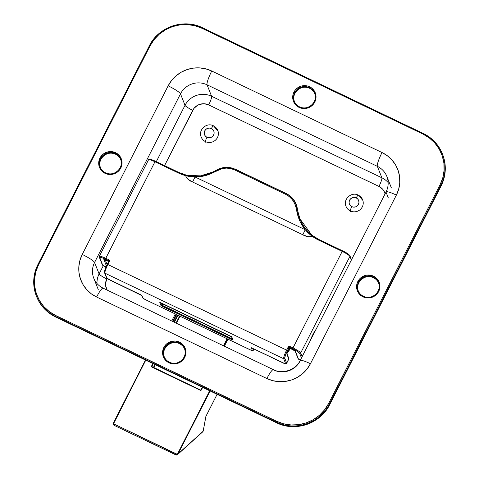 <?xml version="1.0" encoding="UTF-8"?>
<svg xmlns="http://www.w3.org/2000/svg" width="479" height="479" viewBox="0 0 479 479"><rect width="100%" height="100%" fill="white"/><g stroke="black" fill="none" stroke-linecap="round" stroke-linejoin="round"><path stroke-width="0.72" d="M179.487 343.671L179.469 343.653A10.915 10.652 -21.5 0 1 184.589 348.94A10.915 10.652 -21.5 0 0 179.469 343.653L179.212 343.006A10.915 10.652 158.5 0 1 184.463 348.616L184.72 349.263C183.685 346.742 181.942 344.88 179.481 343.671C171.243 339.102 160.459 348.778 164.411 357.286L164.153 356.633A10.915 10.652 158.5 0 1 179.212 343.006A10.915 10.652 158.5 0 1 181.038 360.909A10.915 10.652 158.5 0 1 169.41 362.244L168.985 362.783A11.712 11.424 -21.5 0 0 184.666 357.454A11.712 11.424 -21.5 0 0 179.505 342.144L179.487 343.671L179.984 342.407M373.488 277.712L373.47 277.694A10.915 10.652 -21.5 0 1 378.59 282.987A10.915 10.652 -21.5 0 0 373.47 277.694L373.213 277.048A10.915 10.652 158.5 0 1 378.47 282.658L378.727 283.311C377.691 280.79 375.943 278.922 373.488 277.712C365.243 273.144 354.46 282.82 358.418 291.328L358.16 290.675A10.915 10.652 158.5 0 1 373.213 277.048A10.915 10.652 158.5 0 1 375.039 294.95A10.915 10.652 158.5 0 1 363.411 296.285L362.992 296.824A11.712 11.424 -21.5 0 0 378.673 291.495A11.712 11.424 -21.5 0 0 373.506 276.185L373.488 277.712L373.985 276.449M100.41 167.536A10.915 10.652 -21.5 0 1 115.589 154.232L115.331 153.585A10.915 10.652 158.5 0 1 120.582 159.196L120.84 159.842C119.804 157.322 118.062 155.459 115.601 154.25L115.589 154.232A10.915 10.652 -21.5 0 1 120.708 159.519A10.915 10.652 -21.5 0 0 115.589 154.232C107.362 149.682 96.578 159.357 100.53 167.866L100.273 167.213A10.915 10.652 158.5 0 1 115.331 153.585A10.915 10.652 158.5 0 1 117.157 171.488A10.915 10.652 158.5 0 1 105.53 172.823L105.105 173.362A11.712 11.424 -21.5 0 0 120.786 168.027A11.712 11.424 -21.5 0 0 115.625 152.723L115.601 154.25L116.104 152.987M309.608 88.292L309.59 88.274A10.915 10.652 -21.5 0 1 314.709 93.561A10.915 10.652 -21.5 0 0 309.59 88.274L309.332 87.627A10.915 10.652 158.5 0 1 314.589 93.237L314.847 93.884C313.805 91.363 312.063 89.501 309.608 88.292C301.363 83.723 290.579 93.399 294.537 101.907L294.28 101.255A10.915 10.652 158.5 0 1 309.332 87.627A10.915 10.652 158.5 0 1 311.158 105.53A10.915 10.652 158.5 0 1 299.531 106.865L299.112 107.404A11.712 11.424 -21.5 0 0 314.787 102.075A11.712 11.424 -21.5 0 0 309.626 86.765L309.608 88.292L310.105 87.028M357.975 289.921A10.915 10.652 -21.5 0 1 373.47 277.694A10.915 10.652 -21.5 0 0 358.292 290.998M163.974 355.879A10.915 10.652 -21.5 0 1 179.469 343.653A10.915 10.652 -21.5 0 0 164.291 356.957M294.094 100.5A10.915 10.652 -21.5 0 1 309.59 88.274A10.915 10.652 -21.5 0 0 294.411 101.578M442.686 154.627A39.697 38.727 158.5 0 1 441.051 186.026L329.648 404.671L329.39 404.025L440.794 185.379L441.051 186.026A39.697 38.727 -21.5 0 0 442.65 154.537L442.392 153.885A39.697 38.727 158.5 0 1 440.794 185.379L441.051 186.05L329.648 404.671L329.39 404.025A39.697 38.727 158.5 0 1 276.239 422.095L276.497 422.747L55.708 317.038L55.45 316.391L276.239 422.095L276.497 422.747A39.697 38.727 -21.5 0 0 329.648 404.671L329.648 404.671A39.697 38.727 158.5 0 1 276.497 422.747L55.708 317.038L55.45 316.391A39.697 38.727 158.5 0 1 36.35 295.986A39.697 38.727 158.5 0 1 37.949 264.492L38.589 264.665L149.993 46.02L154.07 39.649L159.315 34.165L165.536 29.77L172.488 26.632L179.906 24.884L187.505 24.579L194.995 25.74L202.084 28.315L422.873 134.018L429.292 137.91L434.794 142.97L439.165 149.005L442.237 155.777L443.895 163.034L444.075 170.494L442.77 177.871L440.027 184.876L328.618 403.522L324.546 409.892L319.301 415.383L313.08 419.778L306.129 422.909L298.71 424.663L291.112 424.963L283.622 423.807L276.533 421.233L55.738 315.529L49.325 311.637L43.823 306.572L39.452 300.543L36.374 293.765L34.722 286.508L34.542 279.047L35.847 271.677L38.589 264.665L149.993 46.02A38.907 37.949 158.5 0 1 202.084 28.315L202.491 27.758L202.084 28.315L422.873 134.018L423.292 133.479A39.697 38.727 158.5 0 1 442.392 153.885C438.638 144.706 432.262 137.898 423.28 133.467L422.873 134.018A38.907 37.949 158.5 0 1 440.027 184.876L440.794 185.379A39.697 38.727 -21.5 0 0 442.428 153.975A39.697 38.727 -21.5 0 0 423.292 133.479L202.491 27.758C183.87 18.238 158.387 26.902 149.352 45.822L149.993 46.02L149.352 45.822L37.949 264.492A39.697 38.727 -21.5 0 0 36.314 295.89A39.697 38.727 -21.5 0 0 55.45 316.391L55.738 315.529A38.907 37.949 158.5 0 1 38.589 264.665L37.949 264.468L149.352 45.846M299.495 106.847A10.915 10.652 158.5 0 1 297.704 88.962A10.915 10.652 158.5 0 1 309.332 87.627L309.626 86.765L307.494 85.986L302.95 85.729L300.716 86.256L296.752 88.525L295.172 90.178L293.124 94.201L292.729 96.423L293.28 100.853L295.525 104.709L297.178 106.23L299.112 107.404L303.5 108.529L308.021 107.907L310.111 106.967L313.565 103.991L314.787 102.075L316.008 97.746L315.954 95.501L314.529 91.273L311.56 87.932L309.626 86.765A11.712 11.424 -21.5 0 0 293.944 92.094A11.712 11.424 -21.5 0 0 299.112 107.404L299.531 106.865A10.915 10.652 158.5 0 0 314.589 93.237C318.541 101.74 307.757 111.415 299.519 106.847C297.058 105.637 295.315 103.775 294.28 101.255M115.625 152.723L111.236 151.598L106.715 152.214L102.751 154.483L99.943 158.052L98.728 162.381L99.279 166.812L101.518 170.668L105.105 173.362L109.493 174.482L114.014 173.865L117.984 171.602L120.786 168.027L122.007 163.698L121.45 159.273L119.211 155.418L115.625 152.723A11.712 11.424 -21.5 0 0 99.943 158.052A11.712 11.424 -21.5 0 0 105.105 173.362L105.53 172.823A10.915 10.652 158.5 0 1 103.703 154.915A10.915 10.652 158.5 0 1 115.331 153.585L115.625 152.723M363.375 296.267A10.915 10.652 158.5 0 1 361.585 278.383A10.915 10.652 158.5 0 1 373.213 277.048L373.506 276.185L371.375 275.407L366.83 275.15L364.597 275.676L360.633 277.946L359.052 279.598L357.005 283.622L356.61 285.843L357.16 290.274L358.088 292.316L361.058 295.651L362.992 296.824L367.381 297.95L371.902 297.327L373.991 296.387L375.865 295.064L378.673 291.495L379.889 287.166L379.835 284.921L378.41 280.694L375.44 277.353L373.506 276.185A11.712 11.424 -21.5 0 0 357.825 281.514A11.712 11.424 -21.5 0 0 362.992 296.824L363.411 296.285A10.915 10.652 158.5 0 0 378.47 282.658C382.422 291.16 371.638 300.836 363.399 296.273C360.938 295.064 359.196 293.196 358.16 290.675M179.505 342.144L175.116 341.018L170.596 341.635L166.632 343.904L163.824 347.473L162.609 351.802L163.159 356.232L165.399 360.088L168.985 362.783L173.374 363.908L177.895 363.286L181.864 361.022L184.666 357.454L185.888 353.125L185.331 348.694L183.092 344.838L179.505 342.144A11.712 11.424 -21.5 0 0 163.824 347.473A11.712 11.424 -21.5 0 0 168.985 362.783L169.41 362.244A10.915 10.652 158.5 0 0 184.463 348.616C188.421 357.118 177.637 366.794 169.392 362.226A10.915 10.652 158.5 0 1 167.584 344.341A10.915 10.652 158.5 0 1 179.212 343.006L179.505 342.144M103.111 288.154A12.705 2.072 115.6 0 0 96.596 297.01L266.869 378.53A12.705 2.072 -64.4 0 1 273.383 369.674L103.111 288.154C98.692 285.963 95.584 282.652 93.776 278.215A19.849 19.364 158.5 0 1 94.579 262.468L99.105 273.934L103.266 265.755L99.105 273.934L94.579 262.468L180.493 93.848A19.849 19.364 158.5 0 1 207.066 84.813L377.344 166.333L381.871 177.799L211.598 96.279L207.066 84.813A12.705 2.072 -64.4 0 1 211.748 71.018L205.814 68.862L199.545 67.892L193.187 68.144L186.984 69.611L181.164 72.233L175.961 75.91L171.572 80.502L168.159 85.837L82.244 254.457L79.951 260.319L78.855 266.486L79.005 272.731L80.394 278.802L82.963 284.472L86.621 289.52L91.226 293.753L96.596 297.01L266.869 378.53L272.802 380.685L279.065 381.655L285.424 381.398L291.633 379.931L297.453 377.308L302.656 373.632L307.045 369.04L310.452 363.711L396.373 195.091L398.666 189.229L399.761 183.056L399.606 176.817L398.223 170.746L395.648 165.075L391.99 160.028L387.391 155.795L382.02 152.538L211.748 71.018A32.554 31.752 -21.5 0 0 168.159 85.837L82.244 254.457A32.554 31.752 -21.5 0 0 96.596 297.01A12.705 2.072 -64.4 0 1 103.087 288.142A12.705 2.072 -64.4 0 1 103.326 288.418M175.308 313.984L171.727 321.008L175.308 313.984M107.182 290.1L105.625 285.628L105.572 283.346L106.811 278.94A7.939 1.174 27 0 1 99.105 273.934A19.849 19.364 -21.5 0 0 96.998 283.514A19.849 19.364 158.5 0 1 99.105 273.934A7.939 1.174 -153 0 0 106.811 278.94A11.909 11.616 -21.5 0 0 107.182 290.1M164.56 165.608L193.971 108.374L197.486 105.344L199.611 104.386L204.21 103.757L208.67 104.901L378.949 186.421L382.595 189.163L383.93 191.007L385.104 193.845A11.909 11.616 -21.5 0 0 378.949 186.421L208.67 104.901A11.909 11.616 -21.5 0 0 192.726 110.32A7.939 1.174 27 0 1 185.02 105.314L156.31 161.657L185.02 105.314L180.493 93.848L185.02 105.314A19.849 19.364 158.5 0 1 211.598 96.279A19.849 19.364 -21.5 0 0 185.02 105.314A7.939 1.174 -153 0 0 192.726 110.32L164.56 165.608M224.364 346.203L227.944 339.186L224.364 346.203M273.359 369.662A12.705 2.072 115.6 0 0 266.869 378.53A32.554 31.752 -21.5 0 0 310.452 363.711L396.373 195.091A12.705 1.88 27 0 0 386.092 191.905A12.705 1.88 27 0 0 386.092 192.283L388.343 197.977M93.758 278.167A19.849 19.364 158.5 0 1 94.579 262.468L180.493 93.848A19.849 19.364 158.5 0 1 207.066 84.813L211.598 96.279L381.871 177.799A19.849 19.364 158.5 0 1 388.158 182.607A19.849 19.364 -21.5 0 0 381.871 177.799L377.344 166.333A19.849 19.364 158.5 0 1 386.894 176.535L391.421 188.002M386.912 176.583A19.849 19.364 158.5 0 0 377.344 166.333A12.705 2.072 115.6 0 1 382.02 152.538L211.748 71.018A12.705 2.072 115.6 0 0 207.066 84.813L377.344 166.333A12.705 2.072 -64.4 0 1 382.02 152.538A32.554 31.752 -21.5 0 1 396.373 195.091A12.705 1.88 -153 0 0 386.08 191.923L300.159 360.543A12.705 1.88 27 0 0 300.177 360.903A19.849 19.364 158.5 0 1 273.599 369.938A12.705 2.072 -64.4 0 0 273.383 369.674C282.598 374.464 295.711 370.016 300.159 360.543A12.705 1.88 27 0 1 310.452 363.711A12.705 1.88 -153 0 0 300.171 360.525M211.598 96.279A7.939 1.293 -64.4 0 1 208.67 104.901A7.939 1.293 115.6 0 0 211.598 96.279M381.871 177.799A7.939 1.293 -64.4 0 1 378.949 186.421A7.939 1.293 115.6 0 0 381.871 177.799M94.579 262.468A12.705 1.88 -153 0 0 82.244 254.457A12.705 1.88 27 0 1 94.579 262.468M180.493 93.848A12.705 1.88 -153 0 0 168.159 85.837A12.705 1.88 27 0 1 180.493 93.848M442.65 154.537C446.638 165.195 446.105 175.697 441.051 186.05L329.648 404.695C320.619 423.616 295.136 432.28 276.509 422.759L55.72 317.056C46.738 312.619 40.362 305.812 36.608 296.639A39.697 38.727 -21.5 0 0 55.708 317.038A39.697 38.727 158.5 0 1 36.572 296.543M172.554 321.397L176.128 314.38L172.554 321.397M176.601 314.607L173.039 321.631M100.273 167.213C101.308 169.734 103.057 171.596 105.512 172.805C113.757 177.374 124.54 167.698 120.582 159.196A10.915 10.652 158.5 0 1 105.53 172.823M202.467 27.758A39.697 38.727 -21.5 0 0 150.735 43.355M423.262 133.461L202.503 27.776M276.533 421.233L55.738 315.529L55.45 316.391L276.239 422.095L276.533 421.233L276.239 422.095A39.697 38.727 -21.5 0 0 329.39 404.025L440.794 185.379L440.027 184.876L328.618 403.522L329.39 404.025L328.618 403.522A38.907 37.949 158.5 0 1 276.533 421.233M223.765 345.916L227.345 338.898L223.777 345.922M115.589 154.232A10.915 10.652 -21.5 0 0 100.093 166.458M316.014 329.432A8.736 1.425 115.6 0 0 310.212 340.814L312.883 334.54L316.014 329.432M298.369 213.418L300.117 219.37L297.98 212.431L297.094 207.365L298.369 213.418L297.094 207.365L295.651 203.054L293.28 199.192L290.094 195.971L286.262 193.564L235.207 169.261L286.262 193.564L289.921 196.031L293.106 199.252L295.483 203.114L296.92 207.419C295.429 201.138 291.819 196.54 286.089 193.618L233.662 168.596L225.573 167.369L217.753 169.518M298.082 212.91L296.92 207.419L296.022 207.551L297.076 212.562L300.153 221.657L305.243 229.722L195.031 176.955L204.467 175.847L209.036 174.446L222.022 168.65L226.322 168.087L230.638 168.524L234.74 169.937L285.628 194.3L289.304 196.612L292.364 199.707L294.639 203.413L296.022 207.551L296.92 207.419L297.98 212.431L297.076 212.562L297.98 212.431L299.896 218.831L311.745 234.991M288.472 358.029A0.796 0.772 158.5 0 1 288.825 359.064A3.97 0.587 27 0 1 288.825 359.184A3.97 0.587 -153 0 0 288.825 359.064L286.682 363.262L284.706 357.975L285.7 354.37L288.813 347.826L289.196 348.802L286.831 354.023L288.825 359.064L286.682 363.262L284.76 358.382A0.796 0.772 158.5 0 1 283.694 358.747L285.622 363.627L284.975 363.687L251.259 347.7L252.283 350.305L250.774 350.065L145.856 299.878L143.083 298.225L141.874 295.597L140.88 294.878L107.877 278.904L106.871 278.048L104.943 273.168L283.694 358.747A7.939 1.293 -64.4 0 1 286.616 350.125L107.865 264.546L109.29 261.744L109.38 260.558L108.589 259.672L105.763 258.319L154.962 161.764L178.416 172.991A40.493 39.5 -21.5 0 0 185.613 175.625L186.499 177.817L188.325 179.457L192.564 181.978L302.776 234.74L307.41 236.47L309.859 236.883L312.206 236.231A40.493 39.5 -21.5 0 0 318.739 240.171L342.192 251.397L292.992 347.952L290.166 346.598L288.963 346.533L288.041 347.323L286.616 350.125L107.865 264.546A7.939 1.293 115.6 0 0 104.943 273.168L283.694 358.747L285.622 363.627A3.173 0.467 27 0 1 283.053 362.92L251.259 347.7L252.283 350.305A3.173 0.467 27 0 1 249.715 349.598L145.856 299.878A3.173 0.467 27 0 1 142.772 297.872L141.874 295.597A0.796 0.772 158.5 0 1 141.568 295.333M160.327 302.578A0.796 0.772 158.5 0 1 159.794 302.524L160.95 305.452L162.489 306.458L233.016 339.958A0.796 0.772 158.5 0 1 232.632 339.545A0.796 0.772 -21.5 0 0 233.016 339.958L231.86 337.03L230.321 336.024L160.549 302.644L159.794 302.524L160.95 305.452L231.728 339.605L233.016 339.958L231.86 337.03A0.796 0.772 158.5 0 1 231.555 336.767M348.844 254.577L342.611 250.864A7.143 1.054 -153 0 1 349.55 255.373L349.317 255.026M185.607 174.961A39.697 38.727 158.5 0 1 178.835 172.452L178.416 172.991A40.493 39.5 -21.5 0 0 185.613 175.625C184.996 174.985 185.283 174.835 186.481 175.182L187.54 175.458L186.822 175.913L189.139 176.416L195.031 176.955C201.479 176.955 207.611 175.476 213.424 172.512L217.957 170.177C223.519 167.494 229.112 167.411 234.74 169.937L285.628 194.3C291.124 197.103 294.591 201.521 296.022 207.551L297.076 212.562C298.459 218.969 301.177 224.687 305.243 229.722L311.224 235.476C310.835 234.548 311.182 234.53 312.278 235.411L312.985 236.039L312.206 236.231A40.493 39.5 -21.5 0 0 318.739 240.171L342.192 251.397A7.939 1.174 27 0 1 349.898 256.409L351.352 260.085L349.898 256.409A7.939 1.174 -153 0 0 342.192 251.397L292.992 347.952A7.939 1.174 27 0 1 300.704 352.963L349.898 256.409A0.796 0.772 -21.5 0 0 349.933 255.78A0.796 0.772 158.5 0 1 349.898 256.409L300.704 352.963A0.796 0.772 158.5 0 1 299.638 353.322L301.477 357.969L299.638 353.322A0.796 0.772 -21.5 0 0 300.704 352.963A7.939 1.174 -153 0 0 292.992 347.952L292.705 348.814L297.369 351.4L299.638 353.322A7.143 1.054 27 0 0 292.705 348.814L292.992 347.952L290.166 346.598L289.879 347.461L292.705 348.814L289.879 347.461L290.166 346.598A1.587 1.551 -21.5 0 0 288.041 347.323L286.616 350.125A7.939 1.293 115.6 0 0 283.694 358.747A0.796 0.772 -21.5 0 0 284.76 358.382A7.143 1.168 -64.4 0 1 287.388 350.622L286.616 350.125L287.388 350.622L288.813 347.826L288.041 347.323L288.813 347.826A0.796 0.772 158.5 0 1 289.879 347.461L290.262 348.437L289.879 347.461A0.796 0.772 158.5 0 0 288.813 347.826L289.196 348.802L286.831 354.023L288.825 359.064A0.796 0.772 -21.5 0 0 288.855 358.436L286.687 363.375A3.97 0.587 -153 0 0 286.682 363.262A3.97 0.587 27 0 1 286.687 363.375C286.699 364.238 285.49 364.094 283.065 362.938L251.373 347.766M302.153 356.639L300.704 352.963L302.153 356.639M103.087 265.665A19.849 3.239 -64.4 0 1 102.71 265.24L106.045 266.839L102.71 265.24L99.692 257.6A0.796 0.772 158.5 0 1 99.339 256.558A7.939 1.174 27 0 1 99.333 256.337A7.939 1.174 27 0 1 105.763 258.319L154.962 161.764L178.416 172.991L178.823 172.44L154.154 160.657L149.61 159.417M107.098 264.594L105.23 259.863L107.098 264.594M105.961 267.048L103.051 265.653A19.849 3.239 115.6 0 1 102.71 265.24A0.796 0.772 158.5 0 1 102.326 264.833A0.796 0.772 -21.5 0 0 102.71 265.24L99.698 257.373L101.147 257.457L104.242 258.612L108.296 260.534L108.673 261.486L108.296 260.534L108.589 259.672L105.763 258.319A7.939 1.174 -153 0 0 99.339 256.325L148.526 159.782A7.939 1.174 -153 0 1 154.962 161.764L155.37 161.207L154.962 161.764A7.939 1.174 27 0 0 148.538 159.77A7.939 1.174 27 0 0 148.538 160.004M104.404 259.516A0.796 0.772 158.5 0 1 103.865 259.462L108.667 261.498L103.865 259.462L106.434 265.971L103.865 259.462A0.796 0.772 -21.5 0 0 104.434 259.51M106.607 265.623L104.811 270.252M298.794 359.364A19.849 3.239 -64.4 0 1 298.417 358.939L300.477 359.927L298.417 358.939L295.333 351.131L290.262 348.437A0.796 0.772 -21.5 0 0 289.196 348.802L289.196 348.802A0.796 0.772 -21.5 0 1 290.262 348.437L290.298 348.455M253.852 348.951L253.349 349.939L252.75 348.425L253.349 349.939A3.97 0.587 27 0 1 253.349 350.053A3.97 0.587 -153 0 0 253.349 349.939A0.796 0.772 158.5 0 1 252.283 350.305A0.796 0.772 -21.5 0 0 253.349 349.939L253.852 348.951M162.734 303.68L162.01 305.093L161.16 302.926L162.01 305.093A0.796 0.772 158.5 0 1 160.95 305.452A0.796 0.772 -21.5 0 0 162.01 305.093L162.734 303.68M232.022 338.743L162.782 305.596L163.555 304.075L162.782 305.596L162.01 305.093L162.782 305.596L162.489 306.458L162.782 305.596L232.022 338.743L231.728 339.605L232.189 338.419L232.375 338.892L232.022 338.743M232.549 168.213L233.62 168.584C228.208 166.65 222.909 166.961 217.723 169.512L217.957 170.177L217.723 169.512L213.215 171.847L200.569 175.859L187.391 175.386M294.998 350.82A0.796 0.772 -21.5 0 0 295.333 351.131L298.417 358.939A0.796 0.772 158.5 0 1 298.034 358.526A0.796 0.772 -21.5 0 0 298.417 358.939A19.849 3.239 115.6 0 0 298.758 359.352L300.375 360.124M213.424 172.512L213.185 171.841L213.424 172.512M217.711 169.536L213.191 171.841C204.826 176.05 196.097 177.2 186.996 175.29L187.235 175.344M148.526 159.782C148.789 158.723 151.071 159.196 155.37 161.207L178.823 172.44L186.481 175.182C187.708 175.416 187.822 175.655 186.822 175.913L185.613 175.625L185.403 174.961L186.229 175.11M234.74 169.937L235.207 169.261L234.74 169.937M285.628 194.3L286.089 193.618L285.628 194.3M299.92 218.879C302.524 225.405 306.548 230.842 312.003 235.189L312.278 235.411C313.146 236.045 313.122 236.321 312.206 236.231L311.224 235.476A31.758 3.527 -141.2 0 0 312.206 236.231C308.991 237.129 305.847 236.638 302.776 234.74A31.758 5.185 115.6 0 0 305.243 229.722A31.758 5.185 -64.4 0 1 302.776 234.74L192.564 181.978A31.758 5.185 115.6 0 0 195.031 176.955A31.758 5.185 -64.4 0 1 192.564 181.978C189.145 180.763 186.828 178.643 185.613 175.625A31.758 5.664 -164.9 0 0 186.822 175.913C188.918 176.494 191.654 176.841 195.031 176.955L305.243 229.722C307.458 232.279 309.452 234.195 311.224 235.476L311.266 234.698L311.835 235.057M141.533 295.28A0.796 0.772 -21.5 0 0 141.874 295.597L109.948 280.047A3.173 0.467 27 0 1 106.871 278.048A0.796 0.772 158.5 0 1 106.488 277.634A0.796 0.772 -21.5 0 0 106.871 278.048L104.943 273.168A0.796 0.772 158.5 0 1 104.59 272.126M312.278 235.411L319.146 239.62L318.739 240.171L319.14 239.614A39.697 38.727 158.5 0 1 312.757 235.77M140.365 294.609L109.984 280.065M253.9 348.975L253.349 350.053C253.361 350.915 252.152 350.772 249.727 349.616L145.867 299.89C143.365 298.537 142.209 297.728 142.389 297.465A0.796 0.772 -21.5 0 0 142.772 297.872A0.796 0.772 158.5 0 1 142.389 297.465L141.491 295.19L140.347 294.609M342.575 250.846L319.158 239.632M342.192 251.397L342.599 250.846L342.192 251.397M103.051 265.653L102.326 264.833L99.309 257.187A0.796 0.772 -21.5 0 0 99.692 257.6A7.143 1.054 27 0 1 105.47 259.181L105.763 258.319L105.47 259.181L108.296 260.534A0.796 0.772 158.5 0 1 108.667 261.534M104.56 272.755A0.796 0.772 -21.5 0 0 104.943 273.168A7.939 1.293 -64.4 0 1 107.865 264.546L107.224 264.342L107.865 264.546L109.29 261.744L108.649 261.546L107.242 264.336C105.176 268.402 104.284 271.204 104.56 272.761L106.488 277.634L109.966 280.065M349.55 255.373A0.796 0.772 158.5 0 1 349.933 255.78C348.413 253.99 345.964 252.343 342.599 250.846L319.146 239.62M109.29 261.744A1.587 1.551 -21.5 0 0 108.589 259.672L108.296 260.534A0.796 0.772 158.5 0 1 108.679 260.941L108.649 261.546L109.29 261.744M108.649 261.57L107.224 264.348M104.35 259.48L105.188 259.834M251.259 347.7L251.577 347.838M286.682 363.262A0.796 0.772 158.5 0 1 285.622 363.627A0.796 0.772 -21.5 0 0 286.682 363.262M286.915 353.592A0.796 0.772 158.5 0 1 286.831 354.023A0.796 0.772 -21.5 0 0 286.903 353.532M287.4 352.334L286.909 353.622L288.855 358.436M289.178 348.838L287.418 352.322M234.285 168.847L286.262 193.564C291.992 196.48 295.603 201.078 297.094 207.365C295.603 201.06 291.992 196.462 286.262 193.564L236.548 169.758M295.028 350.868A0.796 0.772 158.5 0 0 295.333 351.131L290.262 348.437L289.202 348.82M293.831 350.149L290.274 348.455M231.525 336.713A0.796 0.772 -21.5 0 0 231.86 337.03L159.794 302.524A0.796 0.772 -21.5 0 0 160.357 302.572M160.279 302.542L161.112 302.896M232.632 339.545L231.477 336.623L230.351 336.042L161.094 302.896M114.02 425.244L113.589 424.909M176.523 455.038L176.068 454.948M202.809 431.106L202.886 431.705L177.481 454.649L113.529 423.789L145.772 360.172L113.751 423.017L113.427 422.915L113.188 423.867L113.78 425.083M205.886 416.431L205.886 416.431A0.395 0.335 10.3 0 1 205.88 416.49A0.395 0.335 -169.7 0 1 205.844 416.592A0.395 0.335 10.3 0 0 205.88 416.49L217.107 394.319L205.946 416.263L203.174 431.208L178.074 453.882L210.125 390.978L178.074 453.882L177.691 453.631L177.188 454.266L113.529 423.789L114.05 425.298L114.541 425.46L113.529 423.789L113.188 423.867M177.547 315.056L173.967 322.08L177.547 315.056M200.497 389.99L151.927 366.627A0.395 0.389 158.5 0 1 151.945 366.309L151.562 366.058L152.837 363.555L151.478 366.351L151.909 367.1L200.306 390.271L201.18 390.151L202.647 387.397L201.372 389.906L201.048 389.81A0.395 0.389 158.5 0 1 200.515 390.002L200.306 390.271L200.509 389.99L152.118 366.83A0.395 0.389 158.5 0 1 151.945 366.309L153.25 363.747L151.945 366.309L152.154 366.842L151.562 366.058A0.796 0.772 -21.5 0 0 151.909 367.1L152.112 366.818L151.909 367.1L200.306 390.271A0.796 0.772 -21.5 0 0 201.372 389.906L201.048 389.822A0.395 0.389 158.5 0 1 200.515 390.002L201.048 389.81L202.354 387.26M175.955 454.936L177.481 454.649L178.074 453.882L177.691 453.631L209.712 390.78L177.691 453.631L177.188 454.266L175.655 454.721L176.326 454.942L177.188 454.266L177.481 454.649L177.188 454.266M114.05 425.298L175.655 454.721M174.38 322.277L177.96 315.254L174.38 322.277M179.613 316.05L176.038 323.068L179.613 316.05M154.903 364.543L153.424 367.447L154.903 364.543M180.026 316.248L176.452 323.265L180.026 316.248M155.316 364.741L153.837 367.644L155.316 364.741M113.529 423.789L113.751 423.017L113.427 422.921L145.478 360.028L113.427 422.921L113.17 423.843L114.134 425.346L175.889 454.912L177.481 454.649L202.485 431.956M227.064 338.767L223.483 345.784L227.058 338.761M217.101 394.319L205.844 416.592L203.174 431.208A0.395 0.335 10.3 0 0 203.21 431.112A0.395 0.335 -169.7 0 1 203.174 431.208L203.21 431.112A0.395 0.335 10.3 0 0 203.21 431.004M213.329 125.797A8.933 8.712 158.5 0 1 213.508 125.881A3.97 0.647 115.6 0 0 213.43 125.797A3.97 0.647 115.6 0 0 211.407 128.57A4.964 4.838 158.5 0 1 213.592 135.054A4.964 4.838 158.5 0 1 206.946 137.311A3.97 0.647 115.6 0 0 205.485 141.622A8.933 8.712 -21.5 0 0 218.167 131.623M205.742 142.275L205.485 141.622A3.97 0.647 -64.4 0 1 206.946 137.311A4.964 4.838 158.5 0 1 204.761 130.827A4.964 4.838 158.5 0 1 211.407 128.57L209.545 128.091L207.629 128.354L205.952 129.312L204.761 130.827L204.246 132.659L204.479 134.539L205.425 136.174L206.946 137.311L208.808 137.79L210.724 137.527L212.401 136.569L213.592 135.054L214.107 133.222L213.874 131.342L212.927 129.707L211.407 128.57A3.97 0.647 -64.4 0 1 213.43 125.797A3.97 0.647 -64.4 0 1 213.508 125.881A8.933 8.712 158.5 0 1 215.472 140.137A8.933 8.712 158.5 0 1 201.192 137.036L201.443 137.683M200.827 135.886A8.933 8.712 -21.5 0 0 205.485 141.622M358.166 195.139A8.933 8.712 158.5 0 1 358.346 195.222A3.97 0.647 115.6 0 0 358.274 195.139A3.97 0.647 115.6 0 0 356.244 197.911A4.964 4.838 158.5 0 1 358.43 204.395A4.964 4.838 158.5 0 1 351.79 206.653A3.97 0.647 115.6 0 0 350.323 210.97A8.933 8.712 -21.5 0 0 363.004 200.964M350.58 211.616L350.323 210.97A3.97 0.647 -64.4 0 1 351.79 206.653A4.964 4.838 158.5 0 1 349.598 200.168A4.964 4.838 158.5 0 1 356.244 197.911L354.382 197.432L352.466 197.695L350.79 198.653L349.598 200.168L349.083 202L349.317 203.88L350.269 205.515L351.79 206.653L353.646 207.132L355.562 206.868L357.244 205.91L358.43 204.395L358.945 202.563L358.711 200.683L357.765 199.054L356.244 197.911A3.97 0.647 -64.4 0 1 358.274 195.139A3.97 0.647 -64.4 0 1 358.346 195.222A8.933 8.712 158.5 0 1 360.31 209.479A8.933 8.712 158.5 0 1 346.03 206.377L346.287 207.024M345.664 205.228A8.933 8.712 -21.5 0 0 350.323 210.97M289.921 348.377A8.933 8.712 158.5 0 1 287.095 353.023M93.776 278.215L98.303 289.681M386.894 176.535C388.834 181.673 388.565 186.804 386.08 191.923M36.608 296.639L36.35 295.986C32.362 285.328 32.895 274.82 37.949 264.468M169.392 362.226C166.937 361.016 165.195 359.154 164.153 356.633M315.948 329.57L312.188 335.977L310.266 340.719M99.309 257.187L99.333 256.337M351.508 259.774L349.933 255.78M105.164 259.834L108.697 261.522M298.758 359.352L298.034 358.531L295.052 350.885L293.807 350.149M235.704 169.38L236.554 169.764M300.309 219.867L298.375 213.424M185.972 175.045L186.996 175.29M312.003 235.189L312.536 235.596M202.348 387.254L201.048 389.81M205.88 416.496L203.21 431.112M218.065 131.12L213.442 125.797C206.706 122.061 197.935 129.947 201.192 137.036M362.902 200.467L358.28 195.145C351.544 191.402 342.772 199.288 346.03 206.377"/></g></svg>
